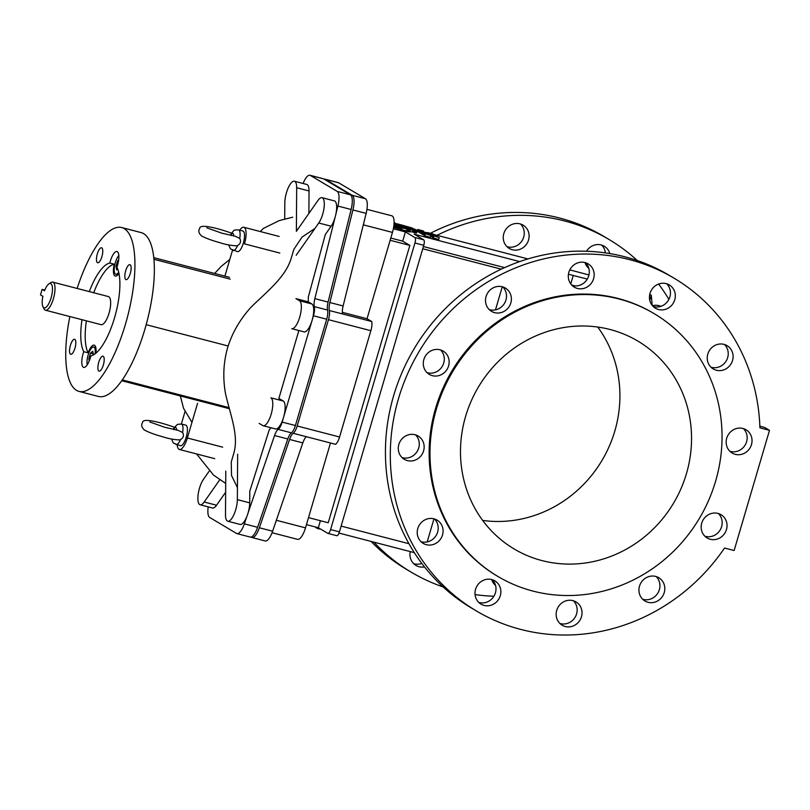 <?xml version="1.0" encoding="UTF-8"?>
<svg xmlns="http://www.w3.org/2000/svg" width="810" height="810" viewBox="0 0 810 810"><rect width="100%" height="100%" fill="white"/><g stroke="black" fill="none" stroke-linecap="round" stroke-linejoin="round"><path stroke-width="1.21" d="M237.654 454.187L237.35 499.638A14.519 4.83 104.6 0 1 233.979 514.502A14.519 4.83 104.6 0 1 227.772 521.225L240.135 524.434A14.519 4.83 -75.4 0 0 246.918 516.345A14.519 4.83 -75.4 0 0 248.083 512.943L274.55 435.537A9.68 3.22 104.6 0 1 278.174 429.391A9.68 3.22 -75.4 0 0 282.163 422.091L312.083 320.395A14.519 4.83 104.6 0 0 311.87 303.973L308.286 301.836L308.316 297.047L325.316 234.525L331.128 226.223L318.765 223.013L296.217 255.231M248.083 512.943A14.519 4.83 -75.4 0 0 249.713 502.858L249.794 491.143L269.173 430.039L270.803 427.72M283.298 401.041L270.935 397.832A14.519 4.83 104.6 0 1 271.34 413.586A14.519 4.83 104.6 0 1 263.209 425.746L275.572 428.956A14.519 4.83 -75.4 0 0 283.52 417.464A14.519 4.83 -75.4 0 0 283.298 401.041L278.873 398.409L298.87 330.52M237.431 487.62L231.528 475.521L231.245 462.024L233.958 452.78C238.737 435.385 230.739 416.168 225.605 394.136C222.679 378.219 223.347 362.779 227.6 347.814C232.126 332.92 240.013 319.312 251.252 306.98C267.563 291.074 285.262 277.314 291.094 258.673L293.817 249.429L302.069 237.057L314.979 228.42M506.999 246.696A13.547 12.717 120.8 0 0 523.685 237.107A13.547 12.717 120.8 0 0 520.506 223.995M528.555 240.003A13.547 12.717 -59.2 0 1 509.257 248.437A13.547 12.717 -59.2 0 1 505.258 230.293A13.547 12.717 -59.2 0 1 523.118 225.15A13.547 12.717 -59.2 0 1 528.555 240.003M660.16 306.565A13.547 12.717 120.8 0 0 659.451 305.805M652.485 305.724A13.547 12.717 -59.2 0 1 660.879 306.342M494.859 584.769A13.547 12.717 120.8 0 0 495.416 584.921M495.548 585.397A13.547 12.717 -59.2 0 1 491.7 579.535M572.042 285.393A13.547 12.717 120.8 0 0 588.728 275.815A13.547 12.717 120.8 0 0 585.549 262.703M593.598 278.711A13.547 12.717 -59.2 0 1 574.3 287.135A13.547 12.717 -59.2 0 1 570.301 268.991A13.547 12.717 -59.2 0 1 588.161 263.858A13.547 12.717 -59.2 0 1 593.598 278.711M710.977 367.203A13.547 12.717 120.8 0 0 727.663 357.615A13.547 12.717 120.8 0 0 724.484 344.503M732.534 360.521A13.547 12.717 -59.2 0 1 713.245 368.945A13.547 12.717 -59.2 0 1 709.236 350.801A13.547 12.717 -59.2 0 1 727.096 345.667A13.547 12.717 -59.2 0 1 732.534 360.521M704.913 536.24A13.547 12.717 120.8 0 0 721.599 526.662A13.547 12.717 120.8 0 0 718.419 513.55M726.469 529.558A13.547 12.717 -59.2 0 1 707.171 537.982A13.547 12.717 -59.2 0 1 703.171 519.838A13.547 12.717 -59.2 0 1 721.032 514.704A13.547 12.717 -59.2 0 1 726.469 529.558M559.902 623.467A13.547 12.717 120.8 0 0 576.588 613.889A13.547 12.717 120.8 0 0 573.409 600.777M581.458 616.785A13.547 12.717 -59.2 0 1 562.16 625.219A13.547 12.717 -59.2 0 1 558.161 607.065A13.547 12.717 -59.2 0 1 576.021 601.931A13.547 12.717 -59.2 0 1 581.458 616.785M420.957 541.667A13.547 12.717 120.8 0 0 437.643 532.079A13.547 12.717 120.8 0 0 434.464 518.967M442.513 534.975A13.547 12.717 -59.2 0 1 423.225 543.409A13.547 12.717 -59.2 0 1 419.216 525.265A13.547 12.717 -59.2 0 1 437.076 520.121A13.547 12.717 -59.2 0 1 442.513 534.975M427.032 372.63A13.547 12.717 120.8 0 0 443.718 363.042A13.547 12.717 120.8 0 0 440.539 349.93M448.588 365.938A13.547 12.717 -59.2 0 1 429.29 374.372A13.547 12.717 -59.2 0 1 425.291 356.228A13.547 12.717 -59.2 0 1 443.141 351.084A13.547 12.717 -59.2 0 1 448.588 365.938M402.033 457.569A13.547 12.717 120.8 0 0 418.719 447.981A13.547 12.717 120.8 0 0 415.54 434.869M423.589 450.876A13.547 12.717 -59.2 0 1 404.291 459.31A13.547 12.717 -59.2 0 1 400.292 441.156A13.547 12.717 -59.2 0 1 418.142 436.023A13.547 12.717 -59.2 0 1 423.589 450.876M478.74 602.387A13.547 12.717 120.8 0 0 495.426 592.809A13.547 12.717 120.8 0 0 492.247 579.697M500.296 595.704A13.547 12.717 -59.2 0 1 481.008 604.128A13.547 12.717 -59.2 0 1 477.009 585.984A13.547 12.717 -59.2 0 1 494.859 580.851A13.547 12.717 -59.2 0 1 500.296 595.704M642.684 599.258A13.547 12.717 120.8 0 0 659.37 589.67A13.547 12.717 120.8 0 0 656.191 576.558M664.24 592.576A13.547 12.717 -59.2 0 1 644.942 601A13.547 12.717 -59.2 0 1 640.943 582.856A13.547 12.717 -59.2 0 1 658.803 577.722A13.547 12.717 -59.2 0 1 664.24 592.576M729.911 451.302A13.547 12.717 120.8 0 0 746.597 441.723A13.547 12.717 120.8 0 0 743.418 428.611M751.467 444.619A13.547 12.717 -59.2 0 1 732.169 453.043A13.547 12.717 -59.2 0 1 728.17 434.899A13.547 12.717 -59.2 0 1 746.03 429.766A13.547 12.717 -59.2 0 1 751.467 444.619M653.194 306.474A13.547 12.717 120.8 0 0 669.88 296.895A13.547 12.717 120.8 0 0 666.701 283.783M674.75 299.791A13.547 12.717 -59.2 0 1 655.462 308.225A13.547 12.717 -59.2 0 1 651.453 290.071A13.547 12.717 -59.2 0 1 669.313 284.938A13.547 12.717 -59.2 0 1 674.75 299.791M489.26 309.612A13.547 12.717 120.8 0 0 505.936 300.024A13.547 12.717 120.8 0 0 502.767 286.912M510.816 302.92A13.547 12.717 -59.2 0 1 491.518 311.354A13.547 12.717 -59.2 0 1 487.519 293.21A13.547 12.717 -59.2 0 1 505.369 288.066A13.547 12.717 -59.2 0 1 510.816 302.92M413.707 563.689A13.547 12.717 120.8 0 0 421.797 563.406M424.501 566.909A13.547 12.717 -59.2 0 1 415.965 565.431A13.547 12.717 -59.2 0 1 410.265 551.6M605.343 252.882A13.547 12.717 120.8 0 0 601.668 245.076M588.161 267.776A13.547 12.717 120.8 0 0 588.708 267.928M588.85 268.404A13.547 12.717 -59.2 0 1 584.992 262.541M586.501 251.242A13.547 12.717 -59.2 0 1 604.27 246.23A13.547 12.717 -59.2 0 1 609.808 253.57M308.509 517.62L328.232 522.744L409.85 245.41L402.692 241.147L405.405 231.903L393.356 228.774M405.405 231.903L414.862 237.532A4.84 1.61 104.6 0 1 414.933 243L330.591 529.578A4.84 1.61 104.6 0 1 327.949 533.405A4.84 1.61 104.6 0 1 327.797 533.344L318.35 527.725L320.406 520.708M519.696 261.589L414.244 234.201L423.701 239.821A4.84 1.61 104.6 0 1 423.772 245.298L339.43 531.876A4.84 1.61 104.6 0 1 336.778 535.704A4.84 1.61 104.6 0 1 336.636 535.643M587.311 279.065L568.438 274.246M649.762 294.384L651.301 295.296L649.66 294.88M569.815 269.872L588.951 274.954M412.867 229.038L416.502 230.901L414.447 230.84L417.099 231.204L413.971 229.351L414.892 229.108L413.161 228.987L412.948 229.625L413.12 229.017M414.781 229.534L417.676 230.283M425.746 232.379L427.68 232.885M433.451 234.384L527.917 258.916M394.085 222.203L396.394 224.036L403.299 225.443L396.617 223.692M421.848 233.675L420.056 232.966L420.592 231.093L426.708 232.966L420.724 231.073L420.056 232.966L420.592 231.103M418.446 231.832L417.363 231.356L417.909 229.513L423.569 231.052L417.95 229.483L417.383 231.387L417.96 229.564M422.982 234.384L421.757 233.989L422.304 232.136L429.077 234.363L424.612 233.128L427.933 233.685L427.923 232.662L433.482 234.201L427.923 232.662M424.126 235.062L422.901 234.667L423.438 232.814M432.479 237.279L431.457 236.935L432.003 235.082L437.633 236.631L432.003 235.082M431.538 236.652L430.545 236.388M413.11 232.014L413.697 230.121L413.11 232.014L410.012 231.66M394.662 227.539L393.64 227.195M413.89 232.693L414.436 230.85L413.88 232.693L416.583 233.047L417.201 231.083M413.333 231.366L414.143 231.771M409.911 231.984L410.447 230.121L409.88 231.984L394.632 227.65L395.351 225.727L404.423 226.709L397.832 225.018L400.798 226.02M439.263 237.603L438.716 239.446L433.32 238.049L432.418 237.472L432.975 235.649L439.263 237.603L433.097 235.599L432.52 237.563L433.107 235.74M430.839 235.416L430.292 237.259L424.896 235.862L424.055 235.325L424.602 233.472L430.839 235.416L431.082 234.546L430.819 235.406L424.663 233.432L424.096 235.366L424.622 233.503M420.117 232.723L418.406 231.974L419.033 229.999M306.443 524.627L318.35 527.725M339.005 533.091L414.335 552.653M482.669 520.425A120.953 113.542 120.8 0 0 601.962 460.485A120.953 113.542 120.8 0 0 597.74 327.048M542.012 560.601A120.953 113.542 -59.2 0 1 514.168 548.988A120.953 113.542 -59.2 0 1 478.447 386.977A120.953 113.542 -59.2 0 1 637.875 341.101A120.953 113.542 -59.2 0 1 680.937 488.805A120.953 113.542 -59.2 0 1 542.012 560.601M652.151 305.309L651.301 295.296L649.802 300.389M251.07 537.06L251.535 537.344A14.519 4.83 -75.4 0 0 251.971 537.526L265.214 540.958A14.519 4.83 -75.4 0 0 272.616 531.208L302.818 442.888A9.68 3.22 104.6 0 1 306.433 436.732L335.583 444.305A9.68 3.22 -75.4 0 0 339.572 437.005L370.858 330.693A9.68 3.22 -75.4 0 0 371.719 321.519L367.041 318.745L392.455 232.409A14.519 4.83 -75.4 0 0 391.807 215.804L366.95 209.344M251.971 537.526A14.519 4.83 -75.4 0 0 259.362 527.766L289.565 439.445A9.68 3.22 104.6 0 1 293.19 433.289A9.68 3.22 -75.4 0 0 297.179 425.989L328.465 319.677A9.68 3.22 -75.4 0 0 329.326 310.513L342.569 313.956A9.68 3.22 104.6 0 1 343.116 305.967L363.305 224.836A14.519 4.83 -75.4 0 0 364.196 221.272L366.15 213.384A14.519 4.83 -75.4 0 0 365.452 198.744L338.641 182.787A14.519 4.83 -75.4 0 0 338.205 182.604L324.962 179.162A14.519 4.83 -75.4 0 0 324.091 179.162M329.326 310.513A9.68 3.22 104.6 0 1 329.862 302.525L352.907 209.942A14.519 4.83 -75.4 0 0 352.208 195.301L325.387 179.344A14.519 4.83 -75.4 0 0 324.962 179.162M364.196 221.272L363.305 224.836L392.455 232.409M272.059 532.727L297.553 539.349A14.519 4.83 -75.4 0 0 305.502 527.857L276.352 520.283A14.519 4.83 104.6 0 1 275.187 523.685M342.569 313.956L371.719 321.519M342.367 312.326L367.041 318.745M409.85 245.41L390.136 240.286M390.795 238.059L402.692 241.147M305.502 527.857L330.48 442.979M501.238 269.153L422.749 248.761M571.688 285.039L575.181 285.93M423.407 246.534L504.579 267.614M341.132 526.095L408.959 543.712M427.174 541.93L433.968 518.825M495.467 309.876L502.271 286.77M570.756 283.915L573.237 275.501M493.908 596.231A193.529 181.673 -59.2 0 1 475.065 594.591M443.09 586.926A193.529 181.673 -59.2 0 1 411.156 572.133A193.529 181.673 -59.2 0 1 373.856 542.143M437.025 235.315A193.529 181.673 -59.2 0 1 609.09 239.527A193.529 181.673 -59.2 0 1 637.318 260.547M658.611 284.057A193.529 181.673 -59.2 0 1 668.898 299.366M609.09 239.527L604.209 236.621A193.529 181.673 120.8 0 0 430.626 233.179M371.051 541.414A193.529 181.673 120.8 0 0 406.286 569.238L411.156 572.133M724.545 548.026L734.133 550.516L769.5 430.333L759.912 427.842A193.529 181.673 120.8 0 0 674.122 278.225A193.529 181.673 120.8 0 0 419.033 351.631A193.529 181.673 120.8 0 0 476.189 610.841A193.529 181.673 120.8 0 0 724.545 548.026M476.189 610.841L471.319 607.946A193.529 181.673 -59.2 0 1 414.163 348.735A193.529 181.673 -59.2 0 1 669.252 275.329L674.122 278.225M759.851 426.192L764.63 427.437L769.5 430.333M497.836 576.426L496.975 575.92A152.887 143.522 -59.2 0 1 442.543 389.225A152.887 143.522 -59.2 0 1 618.151 298.475A152.887 143.522 -59.2 0 1 653.346 313.156L654.197 313.662A152.887 143.522 120.8 0 0 619.002 298.981A152.887 143.522 120.8 0 0 443.394 389.731A152.887 143.522 120.8 0 0 497.836 576.426A152.887 143.522 120.8 0 0 699.354 518.44A152.887 143.522 120.8 0 0 654.197 313.662M315.252 526.915L316.052 527.695L316.832 527.33L316.68 527.857M316.923 527.351L316.71 528.09M316.73 528.12L316.953 527.361L316.73 528.12M317.095 527.401L316.75 528.13M317.176 527.421L316.862 528.201M317.257 527.442L316.933 528.241M317.348 527.462L317.004 528.272M317.449 527.492L317.095 528.312M317.56 527.523L317.196 528.353M317.672 527.553L317.297 528.393M317.803 527.583L317.419 528.434M317.935 527.614L317.54 528.474M318.077 527.654L317.672 528.525M318.229 527.695L317.814 528.565M318.381 527.745L317.955 528.616M318.533 527.837L318.117 528.667M318.695 527.928L318.279 528.717M318.867 528.029L318.451 528.768M319.039 528.13L318.634 528.819M319.13 528.191L318.816 528.869M319.221 528.241L318.917 528.9M319.322 528.302L319.018 528.93M319.423 528.363L319.13 528.96M319.535 528.434L319.241 528.991M319.646 528.495L319.363 529.021M423.397 232.429L423.549 231.923M423.265 232.389L423.417 231.883M423.134 232.359L423.286 231.832M423.012 232.328L423.164 231.792M422.891 232.298L423.053 231.751M421.747 233.644L422.283 231.792M421.625 233.604L422.172 231.761M421.514 233.574L422.061 231.721M421.402 233.533L421.949 231.69M421.291 233.503L421.838 231.65M421.19 233.472L421.737 231.619M421.089 233.432L421.635 231.589M420.987 233.401L421.534 231.549M420.896 233.371L421.443 231.518M420.815 233.341L421.352 231.488M420.724 233.31L421.271 231.457M420.643 233.27L421.19 231.427M420.572 233.239L421.119 231.397M420.501 233.219L421.048 231.366M420.43 233.189L420.977 231.336M420.37 233.159L420.916 231.306M420.309 233.128L420.856 231.285M420.258 233.098L420.805 231.255M420.208 233.077L420.755 231.225M420.167 233.047L420.714 231.204M420.127 233.027L420.673 231.174M420.096 233.007L420.643 231.154M420.076 232.986L420.613 231.133M423.012 230.931L418.507 229.696L422.972 230.88M424.815 232.298L421.159 230.597M421.423 231.022L420.35 230.384M418.385 231.812L418.932 229.959M418.294 231.781L418.841 229.929M418.203 231.751L418.75 229.898M418.122 231.721L418.669 229.868M418.041 231.69L418.588 229.837M417.96 231.66L418.507 229.817M417.889 231.64L418.436 229.787M417.818 231.609L418.365 229.756M417.757 231.579L418.294 229.736M417.697 231.559L418.233 229.706M417.636 231.528L418.183 229.686M417.585 231.508L418.132 229.655M417.545 231.488L418.082 229.635L417.494 231.457M417.464 231.437L418 229.594M417.363 231.356L417.909 229.503M432.864 234.009L430.353 233.25L432.864 233.948M428.692 234.191L429.017 233.088M428.622 234.171L428.946 233.067M428.561 234.151L428.885 233.047M428.45 234.12L428.774 233.007M428.338 234.1L428.672 232.976M428.237 234.07L428.571 232.936M428.136 234.049L428.48 232.905M428.044 234.019L428.389 232.875M427.964 233.999L428.308 232.834M427.882 233.979L428.227 232.804M427.893 233.655L428.156 232.774M427.832 233.624L428.085 232.743M427.771 233.584L428.024 232.723M427.72 233.553L427.974 232.693M427.619 233.523L427.872 232.642M427.589 233.513L427.842 232.622L427.558 233.503M427.538 233.503L427.771 232.551M423.134 234.809L423.681 232.956L423.134 234.809M421.98 234.12L422.526 232.278L421.98 234.12M427.7 233.543L422.304 232.136M431.69 237.077L432.236 235.224L431.69 237.077M430.606 235.275L430.991 234.049L431.679 234.242L430.475 233.786L434.676 234.87L430.991 234.049M402.489 226.111L399.694 225.271L402.499 226.101M401.659 227.063L401.882 226.294M401.436 227.418L401.77 226.273M401.315 227.377L401.649 226.243M401.173 227.337L401.507 226.213M401.031 227.286L401.355 226.172M400.859 227.235L401.183 226.132M400.677 227.185L401.001 226.081M400.525 226.081L398.105 225.17M396.961 224.957L397.821 225.19L397.923 224.562M399.168 224.643L400.697 224.826M400.707 224.856L399.178 224.34M412.735 229.513L412.472 228.106L403.36 225.504M397.71 225.16L396.029 223.874M408.858 228.734L404.261 227.296L408.908 228.623M405.476 227.995L405.628 227.488M405.587 228.025L405.729 227.519M405.699 228.066L405.85 227.539M405.82 228.106L405.982 227.58M405.962 228.147L406.114 227.61M407.217 228.501L407.379 227.964M407.369 228.531L407.521 228.005M407.521 228.552L407.663 228.045M413.697 230.121L410.073 228.39L401.973 226.618L401.983 227.316L407.096 229.048L413.657 230.172M413.009 232.045L413.546 230.192M412.847 232.045L413.383 230.202M412.624 232.035L413.171 230.182M412.341 231.994L412.887 230.151M394.389 224.006L395.715 224.137M395.655 224.157L394.024 223.924M395.999 223.995L394.045 223.469M397.609 225.129L396.92 224.785M394.004 224.208L395.928 224.623M396.039 225.433L397.7 225.464M395.138 225.139L396.171 224.998M397.315 225.717L395.24 224.795M400.484 227.134L400.748 226.233M395.067 227.812L395.655 225.818M394.51 227.488L395.351 225.727M394.227 227.407L395.057 225.646M393.974 227.316L394.774 225.555M393.761 227.235L394.521 225.474M393.731 226.628L394.298 225.393M396.333 224.815L393.994 224.309M407.481 227.175L409.556 227.458M409.587 227.478L408.098 226.861M407.967 227.306L405.142 226.334L407.481 226.689M412.695 229.493L413.039 228.471M412.594 229.443L412.989 228.491M412.452 229.362L412.877 228.501M411.176 228.754L412.715 228.491M406.549 227.407L409.02 227.924M403.36 226.152L404.858 226.668M414.902 229.119L414.72 229.756M416.553 233.047L417.201 231.154M416.522 233.057L417.069 231.204L416.482 233.057M416.441 233.057L416.988 231.204M416.401 233.057L416.937 231.204M416.35 233.057L416.887 231.204M416.208 233.047L416.755 231.204M416.056 233.037L416.593 231.184M415.884 233.017L416.421 231.164M415.692 232.986L416.239 231.144M415.5 232.966L416.046 231.113M415.297 232.926L415.834 231.083M414.001 232.723L414.548 230.87M413.91 232.703L414.507 230.86M414.436 230.85L413.88 232.683M413.424 229.888L413.576 229.362M413.232 229.787L413.383 229.26M413.09 229.706L413.252 229.179M412.999 229.655L413.161 229.108M396.08 226.091L410.457 230.131L396.08 226.091M409.88 231.984L410.427 230.131M409.819 231.974L410.356 230.121M409.182 231.873L409.728 230.02M408.858 231.812L409.404 229.959M408.645 231.771L409.192 229.918M408.382 231.711L408.928 229.858M408.088 231.64L408.635 229.787M407.774 231.549L408.311 229.706M407.43 231.457L407.977 229.615M407.096 231.366L407.632 229.513M406.762 231.265L407.298 229.412M406.438 231.164L406.974 229.311M401.719 229.594L402.266 227.752M401.456 229.513L402.003 227.661M401.183 229.422L401.73 227.58M400.808 229.301L401.355 227.458M400.515 229.22L401.061 227.367M400.231 229.129L400.778 227.286M399.938 229.048L400.484 227.205M399.654 228.977L400.201 227.124M399.36 228.906L399.907 227.053M399.077 228.835L399.624 226.982M398.783 228.764L399.33 226.911M396.768 228.278L397.315 226.435M396.596 228.238L397.143 226.395M396.404 228.197L396.951 226.344M396.292 228.167L396.839 226.324M396.151 228.136L396.697 226.284M395.989 228.096L396.535 226.243M395.806 228.045L396.353 226.192M395.624 227.985L396.161 226.142M395.422 227.934L395.968 226.081M395.229 227.863L395.776 226.02M395.148 227.843L395.685 225.99M394.996 227.782L395.219 225.818M394.926 227.762L395.533 225.939M394.794 227.711L395.462 225.909M394.632 227.65L395.179 225.798L394.632 227.65M436.195 236.722L433.654 235.831L436.195 236.722M433.32 238.049L433.866 236.196L433.32 238.049M433.198 235.801L432.641 237.644M433.127 235.761L432.591 237.613L433.158 235.771M432.54 237.583L433.087 235.73M432.489 237.543L433.036 235.69M432.459 237.522L432.985 235.659M432.429 237.482L432.965 235.629L432.418 237.472M429.968 235.113L425.291 233.665L429.968 235.113M424.906 235.862L425.442 234.009L424.896 235.862M424.835 233.655L424.237 235.467M424.207 235.447L424.744 233.594L424.177 235.427M424.673 233.543L424.126 235.396L424.693 233.564M424.065 235.335L424.602 233.452M430.505 235.214L430.859 233.999M430.383 235.143L430.728 233.948M430.262 235.062L430.596 233.898M430.13 234.991L430.464 233.857M429.999 234.92L430.333 233.806M429.867 234.859L430.191 233.756M429.725 234.799L430.049 233.705M429.594 234.738L429.908 233.655M429.452 234.687L429.776 233.614M429.33 234.637L429.644 233.564M429.199 234.596L429.513 233.523M429.077 234.556L429.391 233.482M429.017 234.323L429.27 233.442M428.956 234.292L429.178 233.422M428.784 234.211L429.047 233.341M423.478 231.822L424.784 232.288M419.276 232.49L419.823 230.637L422.769 231.164M117.744 269.102L116.721 269.943L116.043 266.277L117.673 260.739L118.665 259.929M117.673 260.739L118.523 260.952M116.043 266.277L117.146 266.571M118.827 255.555A10.155 3.382 -75.4 0 0 114.595 265.771A10.155 3.382 -75.4 0 0 115.496 274.104A10.155 3.382 -75.4 0 0 115.8 274.225A10.155 3.382 -75.4 0 0 118.685 272.2M308.286 301.836L295.913 298.627L299.508 300.763A14.519 4.83 104.6 0 1 299.913 316.518A14.519 4.83 104.6 0 1 291.772 328.678L304.145 331.887A14.519 4.83 104.6 0 0 312.083 320.395L313.45 315.779A9.68 3.22 -75.4 0 0 314.31 306.605A9.68 3.22 104.6 0 1 314.847 298.627L335.036 217.495A14.519 4.83 104.6 0 1 331.128 226.223M219.834 479.652L204.181 502.018A14.519 4.83 104.6 0 1 200.141 504.782L212.503 507.992A14.519 4.83 -75.4 0 0 216.543 505.237L225.646 492.227M208.21 506.878A14.519 4.83 -75.4 0 0 209.709 517.479L236.52 533.436A14.519 4.83 -75.4 0 0 236.955 533.618A14.519 4.83 -75.4 0 0 244.347 523.867L246.918 516.345M284.705 219.115L284.816 202.814A14.519 4.83 104.6 0 1 288.188 187.95A14.519 4.83 104.6 0 1 294.394 181.227A14.519 4.83 104.6 0 1 296.673 187.748L296.379 231.316L317.986 200.434A14.519 4.83 104.6 0 1 322.026 197.67L334.388 200.89A14.519 4.83 104.6 0 1 335.927 213.931L337.892 206.044A14.519 4.83 -75.4 0 0 337.193 191.393L310.372 175.436A14.519 4.83 -75.4 0 0 309.947 175.254A14.519 4.83 -75.4 0 0 303.102 183.495M294.394 181.227L306.757 184.447A14.519 4.83 104.6 0 1 309.035 190.957L308.883 213.435M236.955 533.618L250.199 537.06A14.519 4.83 -75.4 0 0 257.6 527.31L287.803 438.979A9.68 3.22 104.6 0 1 291.418 432.834A9.68 3.22 -75.4 0 0 295.407 425.533L326.693 319.221A9.68 3.22 -75.4 0 0 327.554 310.048A9.68 3.22 104.6 0 1 328.091 302.069L351.135 209.486A14.519 4.83 -75.4 0 0 350.436 194.835L323.625 178.878A14.519 4.83 -75.4 0 0 323.19 178.696L309.947 175.254M239.689 230.192A14.519 4.83 104.6 0 1 243.83 227.276A14.519 4.83 104.6 0 1 244.478 243.881L279.815 253.054M224.886 276.129L232.5 250.29M228.663 244.914L230.485 248.953L237.512 251.626A10.641 3.534 -75.4 0 0 243.607 242.21A10.641 3.534 -75.4 0 0 242.858 231.022L238.444 229.878C235.264 229.827 233.614 230.182 233.472 230.941L230.982 233.958L231.073 235.538M235.173 236.216L239.76 238.403C241.258 241.41 240.57 243.759 237.684 245.47L236.368 245.825M335.927 213.931A14.519 4.83 104.6 0 1 335.036 217.495M322.026 197.67A14.519 4.83 104.6 0 1 324.041 207.846A14.519 4.83 104.6 0 1 318.765 223.013M153.9 259.291L230.182 279.116M146.175 324.688L228.126 345.981M118.959 273.385A12.099 4.02 104.6 0 1 115.314 276.099A12.099 4.02 104.6 0 1 114.261 264.192L109.836 263.048A12.099 4.02 104.6 0 1 114.21 253.054A12.099 4.02 104.6 0 1 116.974 251.535A12.099 4.02 104.6 0 1 116.903 267.249A47.901 15.927 104.6 0 1 114.514 317.905A47.901 15.927 104.6 0 1 90.821 355.884A12.099 4.02 104.6 0 1 83.683 367.396A12.099 4.02 104.6 0 1 83.754 351.682L88.168 352.836A47.901 15.927 104.6 0 1 86.407 320.851M93.707 292.754A47.901 15.927 104.6 0 1 114.261 264.192M88.168 352.836A12.099 4.02 104.6 0 1 90.609 347.743A12.099 4.02 104.6 0 1 94.183 345.131A12.099 4.02 104.6 0 1 95.914 353.19M42.13 289.352L40.5 294.891L42.889 296.318A12.575 4.182 -75.4 0 0 42.95 306.727L44.034 308.883A14.519 4.83 -75.4 0 0 45.451 310.21L101.098 324.668A14.519 4.83 -75.4 0 0 107.143 318.31A14.519 4.83 -75.4 0 0 110.656 303.831A14.519 4.83 -75.4 0 0 108.398 296.571L52.751 282.113A14.519 4.83 -75.4 0 0 50.868 282.589L48.863 283.935A12.575 4.182 -75.4 0 0 44.53 290.77L42.13 289.352L44.813 290.041M121.621 227.519L141.051 232.571A84.665 28.148 104.6 0 1 147.005 321.59A84.665 28.148 104.6 0 1 98.476 396.465L79.046 391.412A84.665 28.148 -75.4 0 0 127.575 316.548A84.665 28.148 -75.4 0 0 121.621 227.519A84.665 28.148 -75.4 0 0 77.142 288.451M125.803 279.551A7.746 2.572 104.6 0 1 125.58 271.147A7.746 2.572 104.6 0 1 129.924 264.657A7.746 2.572 104.6 0 1 130.471 272.798A7.746 2.572 104.6 0 1 126.036 279.642A7.746 2.572 104.6 0 1 125.803 279.551M70.5 354.183A7.746 2.572 104.6 0 1 70.288 345.779A7.746 2.572 104.6 0 1 74.631 339.299A7.746 2.572 104.6 0 1 75.168 347.429A7.746 2.572 104.6 0 1 70.733 354.284A7.746 2.572 104.6 0 1 70.5 354.183M98.871 371.061A7.746 2.572 104.6 0 1 98.648 362.657A7.746 2.572 104.6 0 1 102.991 356.177A7.746 2.572 104.6 0 1 103.538 364.308A7.746 2.572 104.6 0 1 99.103 371.162A7.746 2.572 104.6 0 1 98.871 371.061M97.443 262.663A7.746 2.572 104.6 0 1 97.22 254.269A7.746 2.572 104.6 0 1 101.564 247.779A7.746 2.572 104.6 0 1 102.111 255.919A7.746 2.572 104.6 0 1 97.666 262.764A7.746 2.572 104.6 0 1 97.443 262.663M83.754 351.682A47.901 15.927 104.6 0 1 81.992 319.697M89.292 291.61A47.901 15.927 104.6 0 1 109.836 263.048M69.842 316.548A84.665 28.148 -75.4 0 0 76.525 390.359A84.665 28.148 -75.4 0 0 79.046 391.412M122.33 379.91L228.855 407.582M263.209 425.746A14.519 4.83 104.6 0 1 262.774 425.564L259.19 423.427M227.772 521.225A14.519 4.83 104.6 0 1 225.494 514.704L225.787 471.147M200.141 504.782A14.519 4.83 104.6 0 1 198.126 494.606A14.519 4.83 104.6 0 1 203.401 479.439L209.061 471.359M42.95 306.727A12.575 4.182 -75.4 0 0 51.384 296.754A12.575 4.182 -75.4 0 0 48.863 283.935M45.451 310.21A14.519 4.83 -75.4 0 0 51.496 303.861A14.519 4.83 -75.4 0 0 55.009 289.373A14.519 4.83 -75.4 0 0 52.751 282.113M89.242 360.906L88.837 358.729L90.467 353.18L92.775 351.287L93.444 354.912M90.467 353.18L93.251 353.899M88.837 358.729L89.93 359.012M95.145 353.798A10.155 3.382 -75.4 0 0 93.697 347.004A10.155 3.382 -75.4 0 0 88.685 353.363A10.155 3.382 -75.4 0 0 87.257 364.794M177.208 444.913A14.519 4.83 -75.4 0 0 179.405 449.479A14.519 4.83 -75.4 0 0 187.353 437.987L197.549 403.339M185.024 411.571L181.369 423.994M171.538 439.02L173.36 443.06L180.377 445.733A10.641 3.534 -75.4 0 0 186.482 436.327A10.641 3.534 -75.4 0 0 185.733 425.128L181.319 423.984L177.37 424.42L173.846 428.065L173.937 429.644M178.048 430.323L182.635 432.51C184.133 435.517 183.435 437.876 180.559 439.577L179.243 439.931M423.701 239.821L414.862 237.532M329.862 302.525L343.116 305.967M352.907 209.942L366.15 213.384M352.208 195.301L365.452 198.744M325.387 179.344L338.641 182.787M259.362 527.766L272.616 531.208M289.565 439.445L302.818 442.888M293.19 433.289L306.433 436.732M328.465 319.677L370.858 330.693M297.179 425.989L339.572 437.005M339.43 531.876L330.591 529.578M423.772 245.298L414.933 243M403.117 226.03L403.269 225.524M415.084 232.895L415.621 231.042M414.862 232.865L415.408 231.012M415.601 230.992L415.763 230.455M415.479 230.971L415.651 230.394M400.96 229.351L401.497 227.499M398.5 228.693L399.036 226.84M398.196 228.623L398.743 226.77M397.882 228.541L398.429 226.699M397.568 228.471L398.115 226.628M397.264 228.4L397.811 226.557M397.001 228.339L397.548 226.486M396.495 228.218L397.032 226.365M313.45 315.779L326.693 319.221M282.163 422.091L295.407 425.533M314.31 306.605L327.554 310.048M314.847 298.627L328.091 302.069M337.892 206.044L351.135 209.486M337.193 191.393L350.436 194.835M310.372 175.436L323.625 178.878M244.347 523.867L257.6 527.31M274.55 435.537L287.803 438.979M278.174 429.391L291.418 432.834M230.88 235.011A5.802 1.934 104.6 0 1 233.725 236.034M239.76 238.403A10.641 3.534 -75.4 0 0 238.444 229.878M233.088 250.482A10.641 3.534 -75.4 0 0 237.684 245.47M311.87 303.973L299.508 300.763M309.035 190.957L296.673 187.748M249.713 502.858L237.35 499.638M216.543 505.237L204.181 502.018M222.679 447.171L187.353 437.987M182.635 432.51A10.641 3.534 -75.4 0 0 181.319 423.984M175.962 444.589A10.641 3.534 -75.4 0 0 180.559 439.577M173.755 429.118A5.802 1.934 104.6 0 1 176.59 430.15M292.714 217.191L279.217 220.603L263.371 228.42L260.273 231.549M196.577 453.944L213.567 475.116L225.706 483.438M229.797 259.453L221.14 266.439L214.64 273.466M180.346 395.958L183.536 408.27L191.95 422.375M336.778 535.704L327.949 533.405M115.8 274.225L117.906 274.772M236.52 245.805C231.022 245.582 225.291 244.488 219.338 242.524C211.694 240.408 205.75 238.201 201.498 235.902C198.673 233.209 198.096 230.708 199.746 228.39C199.493 223.398 218.771 228.44 232.409 233.482M235.295 236.216L222.001 233.229L206.854 227.843M279.167 236.449L243.83 227.276M153.738 257.641L229.432 277.303M121.763 380.74L229.179 408.645M93.697 347.004L95.813 347.551M179.405 449.479L214.741 458.662M179.395 439.911C173.887 439.688 168.166 438.595 162.202 436.641C154.568 434.514 148.615 432.307 144.372 430.019C141.548 427.315 140.96 424.815 142.621 422.496C142.357 417.504 161.646 422.547 175.284 427.599M178.149 430.323L164.875 427.336L149.728 421.959"/></g></svg>
